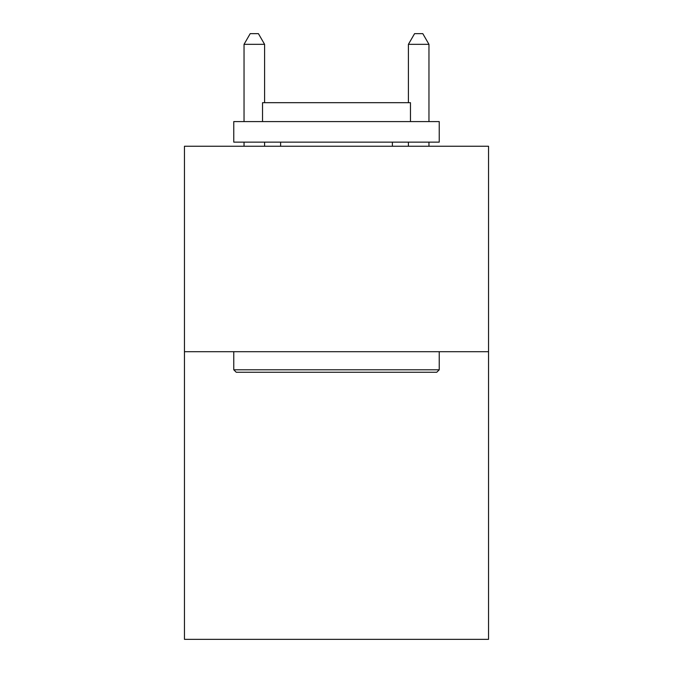<?xml version="1.0" encoding="UTF-8"?>
<svg xmlns="http://www.w3.org/2000/svg" width="673" height="673" viewBox="0 0 673 673"><rect width="100%" height="100%" fill="white"/><g stroke="black" fill="none" stroke-linecap="round" stroke-linejoin="round"><path stroke-width="1.01" d="M488.539 351.701L488.539 639.35L184.461 639.35L184.461 146.243L488.539 146.243L488.539 351.701L184.461 351.701M236.231 372.253L233.767 369.788L439.233 369.788L436.769 372.253L236.231 372.253M439.233 121.586L439.233 142.138L233.767 142.138L233.767 121.586L439.233 121.586M262.537 121.586L262.537 102.683L410.463 102.683L410.463 121.586M439.233 351.701L439.233 369.788M233.767 351.701L233.767 369.788M392.384 142.138L392.384 146.243M280.616 142.138L280.616 146.243M264.59 102.683L264.59 44.334L244.038 44.334L244.038 121.586M244.038 142.138L244.038 146.243M264.59 142.138L264.59 146.243M244.038 44.334L250.205 33.65L258.424 33.65L264.59 44.334M428.962 146.243L428.962 142.138M428.962 121.586L428.962 44.334L408.41 44.334L408.41 102.683M408.41 146.243L408.41 142.138M408.41 44.334L414.576 33.65L422.795 33.65L428.962 44.334"/></g></svg>
